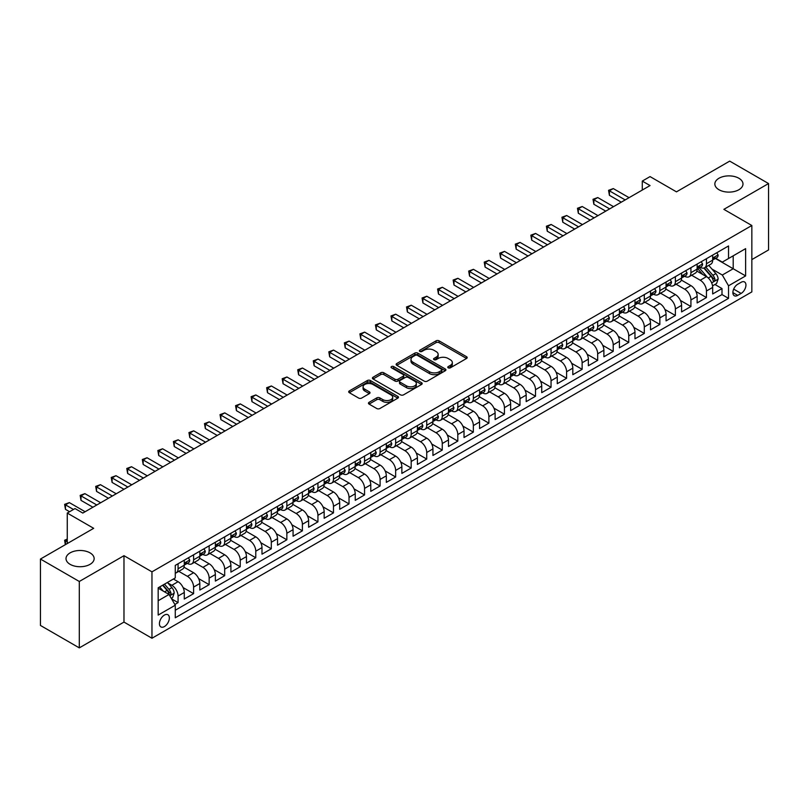 <?xml version="1.0" encoding="UTF-8"?>
<svg xmlns="http://www.w3.org/2000/svg" width="809" height="809" viewBox="0 0 809 809"><rect width="100%" height="100%" fill="white"/><g stroke="black" fill="none" stroke-linecap="round" stroke-linejoin="round"><path stroke-width="1.21" d="M448.216 367.832A1.507 0.87 0 0 0 450.35 367.832L466.56 358.468A2.154 1.244 0 0 0 467.187 357.588A2.154 1.244 0 0 0 466.56 356.708L439.095 340.852A2.154 1.244 0 0 0 436.051 340.852L419.841 350.216A1.507 0.87 0 0 0 419.396 350.833A1.507 0.87 0 0 0 419.841 351.45A1.507 0.87 0 0 0 421.974 351.45L424.078 350.236A6.907 3.984 0 0 1 433.836 350.236L436.122 351.561A6.907 3.984 0 0 1 438.144 354.372A6.907 3.984 0 0 1 436.122 357.194L434.029 358.407A1.507 0.87 0 0 0 433.584 359.024A1.507 0.87 0 0 0 434.029 359.641A1.507 0.87 0 0 0 436.162 359.641L438.256 358.427A6.907 3.984 0 0 1 448.024 358.427L450.31 359.752A6.907 3.984 0 0 1 452.332 362.563A6.907 3.984 0 0 1 450.31 365.385L448.216 366.598A1.507 0.87 0 0 0 447.771 367.215A1.507 0.87 0 0 0 448.216 367.832L448.216 366.598M90.021 552.86A14.066 8.12 0 0 0 74.701 551.101A14.066 8.12 0 0 0 66.014 558.604A14.066 8.12 0 0 0 70.13 564.348A14.066 8.12 0 0 0 85.461 566.108A14.066 8.12 0 0 0 94.147 558.604A14.066 8.12 0 0 0 90.021 552.86M738.87 178.253A14.066 8.12 0 0 0 723.539 176.493A14.066 8.12 0 0 0 714.853 183.997A14.066 8.12 0 0 0 718.979 189.741A14.066 8.12 0 0 0 734.299 191.5A14.066 8.12 0 0 0 742.986 183.997A14.066 8.12 0 0 0 738.87 178.253M164.389 626.571A7.028 4.065 120 0 0 168.98 620.372A7.028 4.065 120 0 0 167.908 614.739A7.028 4.065 120 0 0 164.389 615.083A7.028 4.065 120 0 0 159.798 621.282A7.028 4.065 120 0 0 160.87 626.924A7.028 4.065 120 0 0 164.389 626.571M369.076 402.326A2.154 1.244 0 0 0 368.449 403.206A2.154 1.244 0 0 0 369.076 404.096L376.782 408.535A2.154 1.244 0 0 0 379.836 408.535L397.836 398.149A2.154 1.244 0 0 0 398.463 397.27A2.154 1.244 0 0 0 397.836 396.39L370.38 380.533A2.154 1.244 0 0 0 367.326 380.533L349.326 390.929A2.154 1.244 0 0 0 348.699 391.809A2.154 1.244 0 0 0 349.326 392.689L358.63 398.058A2.154 1.244 0 0 0 361.684 398.058L369.389 393.609A2.154 1.244 0 0 0 370.016 392.729A2.154 1.244 0 0 0 369.389 391.849L364.768 389.19A5.774 3.327 0 0 1 363.079 386.833A5.774 3.327 0 0 1 366.639 383.749A5.774 3.327 0 0 1 372.929 384.477L391.01 394.913A5.774 3.327 0 0 1 392.699 397.27A5.774 3.327 0 0 1 389.139 400.344A5.774 3.327 0 0 1 382.849 399.626L379.836 397.886A2.154 1.244 0 0 0 376.782 397.886L369.076 402.326L369.076 404.096M751.844 259.598L768.55 249.951L768.55 183.552L729.698 161.122L676.466 191.854L650.052 176.595L642.275 181.085L650.052 185.564L82.801 513.068L75.025 508.578L67.258 513.068L67.258 543.577M79.302 581.479L79.302 647.878L123.979 622.081L123.979 555.692L79.302 581.479L40.45 559.049L93.682 528.317L67.258 513.068M123.979 555.692L151.961 571.842L751.844 225.499L751.844 291.897L151.961 638.24L151.961 571.842M768.55 183.552L723.873 209.349L751.844 225.499M424.229 381.15A2.154 1.244 0 0 0 427.273 381.15L445.274 370.755A2.154 1.244 0 0 0 445.911 369.875A2.154 1.244 0 0 0 445.274 368.995L417.818 353.139A2.154 1.244 0 0 0 414.764 353.139L396.764 363.534A2.154 1.244 0 0 0 396.137 364.414A2.154 1.244 0 0 0 396.764 365.294L424.229 381.15M392.112 368.156A1.507 0.87 0 0 1 393.639 368.368L393.639 366.568L421.56 382.687A2.154 1.244 0 0 1 422.187 383.567A2.154 1.244 0 0 1 421.56 384.447L403.56 394.843A2.154 1.244 0 0 1 400.506 394.843L373.05 378.986L373.05 377.227A2.154 1.244 0 0 0 372.413 378.106A2.154 1.244 0 0 0 373.05 378.986M373.05 377.227L380.746 372.777A2.154 1.244 0 0 1 383.8 372.777L394.934 379.209A2.154 1.244 0 0 0 397.988 379.209L403.094 376.256A2.154 1.244 0 0 0 403.731 375.376A2.154 1.244 0 0 0 403.094 374.496L391.505 367.802A1.507 0.87 0 0 1 391.06 367.185A1.507 0.87 0 0 1 391.991 366.386A1.507 0.87 0 0 1 393.639 366.568M79.302 647.878L40.45 625.448L40.45 559.049M174.845 604.475L178.071 602.614L171.619 598.893M167.948 583.046L171.852 585.301A8.788 5.076 60 0 1 178.071 596.061L184.28 592.471L184.28 599.024L193.604 593.644L183.097 587.577M178.779 571.346L187.395 576.321A8.788 5.076 60 0 1 193.604 587.091L199.823 583.501L199.823 590.054L209.147 584.674L198.64 578.597M194.322 562.376L202.928 567.352A8.788 5.076 60 0 1 209.147 578.122L215.366 574.532L215.366 581.084L224.69 575.695L214.183 569.627M209.855 553.407L218.47 558.382A8.788 5.076 60 0 1 224.69 569.152L230.909 565.562L230.909 572.105L240.233 566.725L229.716 560.657M225.398 544.437L234.013 549.402A8.788 5.076 60 0 1 240.233 560.172L246.452 556.582L246.452 563.135L255.775 557.755L245.258 551.687M240.94 535.457L249.556 540.432A8.788 5.076 60 0 1 255.775 551.202L261.985 547.612L261.985 554.165L271.308 548.775L260.801 542.708M256.483 526.487L265.099 531.462A8.788 5.076 60 0 1 271.308 542.232L277.527 538.642L277.527 545.185L286.851 539.805L276.344 533.738M272.026 517.517L280.642 522.493A8.788 5.076 60 0 1 286.851 533.252L293.07 529.673L293.07 536.215L302.394 530.835L291.887 524.768M287.559 508.548L296.175 513.513A8.788 5.076 60 0 1 302.394 524.283L308.613 520.693L308.613 527.246L317.937 521.866L307.43 515.798M303.102 499.568L311.718 504.543A8.788 5.076 60 0 1 317.937 515.313L324.156 511.723L324.156 518.276L333.48 512.886L322.963 506.818M318.645 490.598L327.261 495.573A8.788 5.076 60 0 1 333.48 506.343L339.689 502.753L339.689 509.296L349.023 503.916L338.506 497.848M334.188 481.628L342.804 486.603A8.788 5.076 60 0 1 349.023 497.363L355.232 493.773L355.232 500.326L364.556 494.946L354.049 488.879M349.731 472.648L358.347 477.623A8.788 5.076 60 0 1 364.556 488.393L370.775 484.803L370.775 491.356L380.099 485.966L369.592 479.899M365.274 463.678L373.879 468.654A8.788 5.076 60 0 1 380.099 479.424L386.318 475.834L386.318 482.386L395.641 476.997L385.135 470.929M380.806 454.709L389.422 459.684A8.788 5.076 60 0 1 395.641 470.444L401.861 466.864L401.861 473.407L411.184 468.027L400.667 461.959M396.349 445.739L404.965 450.704A8.788 5.076 60 0 1 411.184 461.474L417.404 457.884L417.404 464.437L426.727 459.057L416.21 452.989M411.892 436.759L420.508 441.734A8.788 5.076 60 0 1 426.727 452.504L432.936 448.914L432.936 455.467L442.26 450.077L431.753 444.01M427.435 427.789L436.051 432.764A8.788 5.076 60 0 1 442.26 443.534L448.479 439.944L448.479 446.487L457.803 441.107L447.296 435.04M442.978 418.819L451.594 423.795A8.788 5.076 60 0 1 457.803 434.554L464.022 430.964L464.022 437.517L473.346 432.137L462.839 426.07M458.511 409.85L467.127 414.815A8.788 5.076 60 0 1 473.346 425.585L479.565 421.995L479.565 428.548L488.889 423.168L478.382 417.09M474.054 400.87L482.67 405.845A8.788 5.076 60 0 1 488.889 416.615L495.108 413.025L495.108 419.578L504.432 414.188L493.915 408.12M489.597 391.9L498.213 396.875A8.788 5.076 60 0 1 504.432 407.645L510.641 404.055L510.641 410.598L519.975 405.218L509.458 399.15M505.14 382.93L513.755 387.905A8.788 5.076 60 0 1 519.975 398.665L526.184 395.075L526.184 401.628L535.507 396.248L525.001 390.181M520.683 373.95L529.298 378.925A8.788 5.076 60 0 1 535.507 389.695L541.727 386.105L541.727 392.658L551.05 387.268L540.543 381.201M536.225 364.98L544.831 369.956A8.788 5.076 60 0 1 551.05 380.726L557.27 377.136L557.27 383.688L566.593 378.299L556.086 372.231M551.758 356.011L560.374 360.986A8.788 5.076 60 0 1 566.593 371.746L572.812 368.166L572.812 374.709L582.136 369.329L571.619 363.261M567.301 347.041L575.917 352.006A8.788 5.076 60 0 1 582.136 362.776L588.355 359.186L588.355 365.739L597.679 360.359L587.162 354.291M582.844 338.061L591.46 343.036A8.788 5.076 60 0 1 597.679 353.806L603.888 350.216L603.888 356.769L613.212 351.379L602.705 345.312M598.387 329.091L607.003 334.066A8.788 5.076 60 0 1 613.212 344.836L619.431 341.246L619.431 347.789L628.755 342.409L618.248 336.342M613.93 320.121L622.546 325.097A8.788 5.076 60 0 1 628.755 335.856L634.974 332.266L634.974 338.819L644.298 333.439L633.791 327.372M629.463 311.152L638.079 316.117A8.788 5.076 60 0 1 644.298 326.887L650.517 323.297L650.517 329.85L659.841 324.47L649.334 318.392M645.006 302.172L653.621 307.147A8.788 5.076 60 0 1 659.841 317.917L666.06 314.327L666.06 320.88L675.384 315.49L664.867 309.422M660.548 293.202L669.164 298.177A8.788 5.076 60 0 1 675.384 308.947L681.593 305.357L681.593 311.9L690.926 306.52L680.409 300.452M676.091 284.232L684.707 289.207A8.788 5.076 60 0 1 690.926 299.967L697.136 296.377L697.136 302.93L706.459 297.55L706.459 290.997A8.788 5.076 -120 0 0 700.25 280.227L691.634 275.252M695.952 291.483L706.459 297.55M184.28 592.471A8.788 5.076 -120 0 0 178.071 581.711L173.399 579.011M199.823 583.501A8.788 5.076 -120 0 0 193.604 572.732L183.997 567.19M215.366 574.532A8.788 5.076 -120 0 0 209.147 563.762L199.54 558.21M230.909 565.562A8.788 5.076 -120 0 0 224.69 554.792L215.083 549.24M246.452 556.582A8.788 5.076 -120 0 0 240.233 545.822L230.616 540.27M261.985 547.612A8.788 5.076 -120 0 0 255.775 536.842L246.158 531.301M277.527 538.642A8.788 5.076 -120 0 0 271.308 527.872L261.701 522.321M293.07 529.673A8.788 5.076 -120 0 0 286.851 518.903L277.244 513.351M308.613 520.693A8.788 5.076 -120 0 0 302.394 509.923L292.787 504.381M324.156 511.723A8.788 5.076 -120 0 0 317.937 500.953L308.33 495.401M339.689 502.753A8.788 5.076 -120 0 0 333.48 491.983L323.863 486.431M355.232 493.773A8.788 5.076 -120 0 0 349.023 483.013L339.406 477.462M370.775 484.803A8.788 5.076 -120 0 0 364.556 474.034L354.949 468.492M386.318 475.834A8.788 5.076 -120 0 0 380.099 465.064L370.492 459.512M401.861 466.864A8.788 5.076 -120 0 0 395.641 456.094L386.035 450.542M417.404 457.884A8.788 5.076 -120 0 0 411.184 447.124L401.567 441.572M432.936 448.914A8.788 5.076 -120 0 0 426.727 438.144L417.11 432.603M448.479 439.944A8.788 5.076 -120 0 0 442.26 429.174L432.653 423.623M464.022 430.964A8.788 5.076 -120 0 0 457.803 420.205L448.196 414.653M479.565 421.995A8.788 5.076 -120 0 0 473.346 411.225L463.739 405.683M495.108 413.025A8.788 5.076 -120 0 0 488.889 402.255L479.282 396.703M510.641 404.055A8.788 5.076 -120 0 0 504.432 393.285L494.815 387.733M526.184 395.075A8.788 5.076 -120 0 0 519.975 384.315L510.358 378.764M541.727 386.105A8.788 5.076 -120 0 0 535.507 375.336L525.901 369.794M557.27 377.136A8.788 5.076 -120 0 0 551.05 366.366L541.443 360.814M572.812 368.166A8.788 5.076 -120 0 0 566.593 357.396L556.986 351.844M588.355 359.186A8.788 5.076 -120 0 0 582.136 348.426L572.519 342.874M603.888 350.216A8.788 5.076 -120 0 0 597.679 339.446L588.062 333.905M619.431 341.246A8.788 5.076 -120 0 0 613.212 330.476L603.605 324.925M634.974 332.266A8.788 5.076 -120 0 0 628.755 321.507L619.148 315.955M650.517 323.297A8.788 5.076 -120 0 0 644.298 312.527L634.691 306.985M666.06 314.327A8.788 5.076 -120 0 0 659.841 303.557L650.234 298.005M681.593 305.357A8.788 5.076 -120 0 0 675.384 294.587L665.767 289.035M697.136 296.377A8.788 5.076 -120 0 0 690.926 285.617L681.309 280.066M741.125 282.29L737.697 284.272A6.816 3.934 120 0 0 733.247 290.269A6.816 3.934 120 0 0 734.299 295.73A6.816 3.934 120 0 0 737.697 295.396L741.125 293.424A6.816 3.934 120 0 0 745.574 287.417A6.816 3.934 120 0 0 744.523 281.957A6.816 3.934 120 0 0 741.125 282.29M158.17 600.733L169.051 594.453L175.27 605.213L175.27 617.783L728.535 298.359L728.535 285.789L722.316 275.03L711.89 269.003M175.27 605.213L158.17 615.083L158.17 587.809L175.27 577.939L175.27 565.38L728.535 245.956L728.535 258.516L745.625 248.646L745.625 275.92L728.535 285.789M187.314 563.357L187.395 563.408A8.788 5.076 60 0 0 191.784 563.843L198.003 560.253A8.788 5.076 -120 0 0 199.823 556.228L199.823 551.202M202.847 554.387L202.928 554.428A8.788 5.076 60 0 0 207.326 554.863L213.546 551.273A8.788 5.076 -120 0 0 215.366 547.258L215.366 542.232M218.39 545.408L218.47 545.458A8.788 5.076 60 0 0 222.869 545.893L229.089 542.303A8.788 5.076 -120 0 0 230.909 538.278L230.909 533.252M233.932 536.438L234.013 536.488A8.788 5.076 60 0 0 238.412 536.923L244.621 533.333A8.788 5.076 -120 0 0 246.452 529.308L246.452 524.283M249.475 527.468L249.556 527.519A8.788 5.076 60 0 0 253.955 527.953L260.164 524.363A8.788 5.076 -120 0 0 261.985 520.339L261.985 515.313M265.018 518.498L265.099 518.539A8.788 5.076 60 0 0 269.488 518.974L275.707 515.384A8.788 5.076 -120 0 0 277.527 511.359L277.527 506.343M280.561 509.518L280.642 509.569A8.788 5.076 60 0 0 285.031 510.004L291.25 506.414A8.788 5.076 -120 0 0 293.07 502.389L293.07 497.363M296.094 500.549L296.175 500.599A8.788 5.076 60 0 0 300.574 501.034L306.793 497.444A8.788 5.076 -120 0 0 308.613 493.419L308.613 488.393M311.637 491.579L311.718 491.619A8.788 5.076 60 0 0 316.117 492.054L322.336 488.474A8.788 5.076 -120 0 0 324.156 484.449L324.156 479.424M327.18 482.609L327.261 482.649A8.788 5.076 60 0 0 331.66 483.084L337.869 479.494A8.788 5.076 -120 0 0 339.689 475.47L339.689 470.444M342.723 473.629L342.804 473.68A8.788 5.076 60 0 0 347.203 474.114L353.412 470.525A8.788 5.076 -120 0 0 355.232 466.5L355.232 461.474M358.266 464.659L358.347 464.71A8.788 5.076 60 0 0 362.735 465.145L368.955 461.555A8.788 5.076 -120 0 0 370.775 457.53L370.775 452.504M373.798 455.689L373.879 455.73A8.788 5.076 60 0 0 378.278 456.165L384.497 452.575A8.788 5.076 -120 0 0 386.318 448.55L386.318 443.534M389.341 446.71L389.422 446.76A8.788 5.076 60 0 0 393.821 447.195L400.04 443.605A8.788 5.076 -120 0 0 401.861 439.58L401.861 434.554M404.884 437.74L404.965 437.79A8.788 5.076 60 0 0 409.364 438.225L415.583 434.635A8.788 5.076 -120 0 0 417.404 430.61L417.404 425.585M420.427 428.77L420.508 428.821A8.788 5.076 60 0 0 424.907 429.255L431.116 425.665A8.788 5.076 -120 0 0 432.936 421.641L432.936 416.615M435.97 419.8L436.051 419.841A8.788 5.076 60 0 0 440.44 420.276L446.659 416.686A8.788 5.076 -120 0 0 448.479 412.661L448.479 407.645M451.513 410.82L451.594 410.871A8.788 5.076 60 0 0 455.983 411.306L462.202 407.716A8.788 5.076 -120 0 0 464.022 403.691L464.022 398.665M467.046 401.851L467.127 401.901A8.788 5.076 60 0 0 471.526 402.336L477.745 398.746A8.788 5.076 -120 0 0 479.565 394.721L479.565 389.695M482.589 392.881L482.67 392.921A8.788 5.076 60 0 0 487.069 393.356L493.288 389.776A8.788 5.076 -120 0 0 495.108 385.751L495.108 380.726M498.132 383.901L498.213 383.951A8.788 5.076 60 0 0 502.611 384.386L508.821 380.796A8.788 5.076 -120 0 0 510.641 376.772L510.641 371.746M513.675 374.931L513.755 374.982A8.788 5.076 60 0 0 518.154 375.416L524.363 371.827A8.788 5.076 -120 0 0 526.184 367.802L526.184 362.776M529.217 365.961L529.298 366.012A8.788 5.076 60 0 0 533.687 366.447L539.906 362.857A8.788 5.076 -120 0 0 541.727 358.832L541.727 353.806M544.75 356.991L544.831 357.032A8.788 5.076 60 0 0 549.23 357.467L555.449 353.877A8.788 5.076 -120 0 0 557.27 349.852L557.27 344.836M560.293 348.012L560.374 348.062A8.788 5.076 60 0 0 564.773 348.497L570.992 344.907A8.788 5.076 -120 0 0 572.812 340.882L572.812 335.856M575.836 339.042L575.917 339.092A8.788 5.076 60 0 0 580.316 339.527L586.535 335.937A8.788 5.076 -120 0 0 588.355 331.912L588.355 326.887M591.379 330.072L591.46 330.112A8.788 5.076 60 0 0 595.859 330.557L602.068 326.967A8.788 5.076 -120 0 0 603.888 322.943L603.888 317.917M606.922 321.102L607.003 321.143A8.788 5.076 60 0 0 611.392 321.577L617.611 317.988A8.788 5.076 -120 0 0 619.431 313.963L619.431 308.937M622.465 312.122L622.546 312.173A8.788 5.076 60 0 0 626.935 312.608L633.154 309.018A8.788 5.076 -120 0 0 634.974 304.993L634.974 299.967M637.998 303.153L638.079 303.203A8.788 5.076 60 0 0 642.477 303.638L648.697 300.048A8.788 5.076 -120 0 0 650.517 296.023L650.517 290.997M653.541 294.183L653.621 294.223A8.788 5.076 60 0 0 658.02 294.658L664.24 291.078A8.788 5.076 -120 0 0 666.06 287.053L666.06 282.028M669.083 285.203L669.164 285.253A8.788 5.076 60 0 0 673.563 285.688L679.772 282.098A8.788 5.076 -120 0 0 681.593 278.074L681.593 273.048M684.626 276.233L684.707 276.284A8.788 5.076 60 0 0 689.106 276.718L695.315 273.129A8.788 5.076 -120 0 0 697.136 269.104L697.136 264.078M175.27 610.239L722.002 294.587L722.002 288.57L712.678 293.96L712.678 287.407A8.788 5.076 -120 0 0 706.459 276.638L696.852 271.096M700.169 267.263L700.25 267.314A8.788 5.076 -120 0 0 704.639 267.749A8.788 5.076 -120 0 0 706.459 263.724L706.459 258.698M704.639 267.749L710.858 264.159A8.788 5.076 -120 0 0 712.678 260.134L712.678 255.108M178.071 563.762L178.071 568.788A8.788 5.076 60 0 1 176.241 572.812A8.788 5.076 60 0 1 175.27 573.166M176.241 572.812L182.46 569.223A8.788 5.076 -120 0 0 184.28 565.198L184.28 560.172M193.604 554.792L193.604 559.818A8.788 5.076 60 0 1 191.784 563.843M209.147 545.822L209.147 550.838A8.788 5.076 60 0 1 207.326 554.863M224.69 536.842L224.69 541.868A8.788 5.076 60 0 1 222.869 545.893M240.233 527.872L240.233 532.898A8.788 5.076 60 0 1 238.412 536.923M255.775 518.903L255.775 523.929A8.788 5.076 60 0 1 253.955 527.953M271.308 509.923L271.308 514.949A8.788 5.076 60 0 1 269.488 518.974M286.851 500.953L286.851 505.979A8.788 5.076 60 0 1 285.031 510.004M302.394 491.983L302.394 497.009A8.788 5.076 60 0 1 300.574 501.034M317.937 483.013L317.937 488.039A8.788 5.076 60 0 1 316.117 492.054M333.48 474.034L333.48 479.059A8.788 5.076 60 0 1 331.66 483.084M349.023 465.064L349.023 470.09A8.788 5.076 60 0 1 347.203 474.114M364.556 456.094L364.556 461.12A8.788 5.076 60 0 1 362.735 465.145M380.099 447.124L380.099 452.14A8.788 5.076 60 0 1 378.278 456.165M395.641 438.144L395.641 443.17A8.788 5.076 60 0 1 393.821 447.195M411.184 429.174L411.184 434.2A8.788 5.076 60 0 1 409.364 438.225M426.727 420.205L426.727 425.231A8.788 5.076 60 0 1 424.907 429.255M442.26 411.225L442.26 416.251A8.788 5.076 60 0 1 440.44 420.276M457.803 402.255L457.803 407.281A8.788 5.076 60 0 1 455.983 411.306M473.346 393.285L473.346 398.311A8.788 5.076 60 0 1 471.526 402.336M488.889 384.315L488.889 389.331A8.788 5.076 60 0 1 487.069 393.356M504.432 375.336L504.432 380.361A8.788 5.076 60 0 1 502.611 384.386M519.975 366.366L519.975 371.392A8.788 5.076 60 0 1 518.154 375.416M535.507 357.396L535.507 362.422A8.788 5.076 60 0 1 533.687 366.447M551.05 348.416L551.05 353.442A8.788 5.076 60 0 1 549.23 357.467M566.593 339.446L566.593 344.472A8.788 5.076 60 0 1 564.773 348.497M582.136 330.476L582.136 335.502A8.788 5.076 60 0 1 580.316 339.527M597.679 321.507L597.679 326.533A8.788 5.076 60 0 1 595.859 330.557M613.212 312.527L613.212 317.553A8.788 5.076 60 0 1 611.392 321.577M628.755 303.557L628.755 308.583A8.788 5.076 60 0 1 626.935 312.608M644.298 294.587L644.298 299.613A8.788 5.076 60 0 1 642.477 303.638M659.841 285.617L659.841 290.633A8.788 5.076 60 0 1 658.02 294.658M675.384 276.638L675.384 281.663A8.788 5.076 60 0 1 673.563 285.688M690.926 267.668L690.926 272.694A8.788 5.076 60 0 1 689.106 276.718M690.926 299.967L690.926 306.52M675.384 308.947L675.384 315.49M659.841 317.917L659.841 324.47M644.298 326.887L644.298 333.439M628.755 335.856L628.755 342.409M613.212 344.836L613.212 351.379M597.679 353.806L597.679 360.359M582.136 362.776L582.136 369.329M566.593 371.746L566.593 378.299M551.05 380.726L551.05 387.268M535.507 389.695L535.507 396.248M519.975 398.665L519.975 405.218M504.432 407.645L504.432 414.188M488.889 416.615L488.889 423.168M473.346 425.585L473.346 432.137M457.803 434.554L457.803 441.107M442.26 443.534L442.26 450.077M426.727 452.504L426.727 459.057M411.184 461.474L411.184 468.027M395.641 470.444L395.641 476.997M380.099 479.424L380.099 485.966M364.556 488.393L364.556 494.946M349.023 497.363L349.023 503.916M333.48 506.343L333.48 512.886M317.937 515.313L317.937 521.866M302.394 524.283L302.394 530.835M286.851 533.252L286.851 539.805M271.308 542.232L271.308 548.775M255.775 551.202L255.775 557.755M240.233 560.172L240.233 566.725M224.69 569.152L224.69 575.695M209.147 578.122L209.147 584.674M193.604 587.091L193.604 593.644M178.071 596.061L178.071 602.614M169.051 594.453L158.17 588.173M722.316 275.03L733.197 268.75L733.197 255.826L745.625 248.646M715.399 258.465L745.625 275.92M715.702 258.293L722.316 262.106L728.535 258.516M123.979 622.081L151.961 638.24M642.275 181.085L642.275 190.054M714.934 284.495L722.002 288.57M722.002 294.587L728.535 298.359M448.813 368.044L450.31 367.175A6.907 3.984 0 0 0 452.332 364.363L452.332 362.563M438.144 354.372L438.144 356.172A6.907 3.984 0 0 1 436.122 358.984L434.635 359.853M466.56 356.708L466.56 358.468L439.095 342.652A2.154 1.244 0 0 0 436.051 342.652L420.447 351.662M445.274 368.995L445.274 370.755L417.818 354.939A2.154 1.244 0 0 0 414.764 354.939L396.794 365.314M441.461 370.492A1.507 0.87 0 0 0 441.906 369.875A1.507 0.87 0 0 0 441.461 369.258L417.363 355.343A1.507 0.87 0 0 0 415.229 355.343L413.015 356.617A6.907 3.984 0 0 0 410.992 359.439A6.907 3.984 0 0 0 413.015 362.26L429.488 371.766A6.907 3.984 0 0 0 439.257 371.766L441.461 370.492L441.461 372.282A1.507 0.87 0 0 0 441.906 371.675L441.906 369.875M410.992 359.439L410.992 361.229A6.907 3.984 0 0 0 413.015 364.05L413.015 362.26M441.461 372.282L439.257 373.566A6.907 3.984 0 0 1 429.488 373.566L413.015 364.05M373.08 379.006L380.746 374.577L380.746 372.777M403.731 375.376L403.731 377.176A2.154 1.244 0 0 1 403.094 378.056L397.988 381.009A2.154 1.244 0 0 1 394.934 381.009L383.8 374.577A2.154 1.244 0 0 0 380.746 374.577M393.639 368.368L421.529 384.467M406.492 385.883A5.774 3.327 0 0 0 412.782 386.601A5.774 3.327 0 0 0 416.342 383.527A5.774 3.327 0 0 0 414.653 381.17L408.282 377.49A2.154 1.244 0 0 0 405.238 377.49L400.121 380.442A2.154 1.244 0 0 0 399.494 381.322A2.154 1.244 0 0 0 400.121 382.202L406.492 385.883L406.492 387.673A5.774 3.327 0 0 0 412.782 388.401A5.774 3.327 0 0 0 416.342 385.317L416.342 383.527M399.494 381.322L399.494 383.122A2.154 1.244 0 0 0 400.121 384.002L400.121 382.202M406.492 387.673L400.121 384.002M392.699 397.27L392.699 399.059A5.774 3.327 0 0 1 389.139 402.134A5.774 3.327 0 0 1 382.849 401.416L379.836 399.676A2.154 1.244 0 0 0 376.782 399.676L369.106 404.106M363.079 386.833L363.079 388.623A5.774 3.327 0 0 0 364.768 390.98L364.768 389.19M369.359 393.629L364.768 390.98M397.806 398.159L370.38 382.323A2.154 1.244 0 0 0 367.326 382.323L349.357 392.699M712.547 285.87L716.562 283.554L718.119 279.065A5.825 3.367 -120 0 0 715.854 273.594L708.755 265.372M707.329 277.214L699.209 267.809M702.708 274.473L697.995 269.023A13.955 8.06 -120 0 0 697.57 268.537M703.85 268.062L711.03 276.375A5.825 3.367 60 0 1 713.113 280.389C713.983 281.562 714.61 281.198 714.974 279.307A5.825 3.367 -120 0 0 712.901 275.303L705.802 267.081M704.275 267.921L711.991 276.86A2.963 1.709 60 0 1 712.739 278.023L714.974 279.307M713.113 280.389L713.538 281.077M716.794 252.732L718.119 255.017A5.825 3.367 60 0 1 716.916 257.596L713.963 259.295A5.825 3.367 -120 0 0 714.974 257.96L714.853 257.444M625.185 199.924L609.41 190.823L613.293 188.578L629.068 197.679M712.871 259.568L712.901 259.568A5.825 3.367 -120 0 0 713.963 259.295M714.226 257.525L714.974 257.96L713.113 259.032A5.825 3.367 60 0 1 712.678 259.861M621.302 202.169L609.41 195.303L609.41 190.823L608.55 190.327L613.293 188.578M609.41 195.303L608.55 190.327M701.261 261.701L702.576 263.987A5.825 3.367 60 0 1 701.373 266.566L698.42 268.275A5.825 3.367 -120 0 0 699.431 266.93L699.31 266.414M609.642 208.894L593.867 199.793L597.75 197.548L613.525 206.659M697.338 268.548L697.358 268.548A5.825 3.367 -120 0 0 698.42 268.275M698.683 266.495L699.431 266.93L697.57 268.001A5.825 3.367 60 0 1 697.136 268.831M605.759 211.139L593.867 204.273L593.867 199.793L593.017 199.297L597.75 197.548M593.867 204.273L593.017 199.297M685.719 270.671L687.033 272.957A5.825 3.367 60 0 1 685.83 275.535L682.877 277.244A5.825 3.367 -120 0 0 683.888 275.899L683.767 275.384M594.099 217.874L578.324 208.762L582.217 206.517L597.982 215.629M681.795 277.517L681.815 277.517A5.825 3.367 -120 0 0 682.877 277.244M683.14 275.464L683.888 275.899L682.027 276.981A5.825 3.367 60 0 1 681.593 277.811M590.216 220.109L578.324 213.252L578.324 208.762L577.474 208.267L582.217 206.517M578.324 213.252L577.474 208.267M670.176 279.651L671.49 281.937A5.825 3.367 60 0 1 670.287 284.515L667.334 286.214A5.825 3.367 -120 0 0 668.355 284.879L668.224 284.353M578.556 226.844L562.791 217.732L566.674 215.497L582.45 224.599M666.252 286.487L666.272 286.487A5.825 3.367 -120 0 0 667.334 286.214M667.597 284.444L668.355 284.879L666.485 285.951A5.825 3.367 60 0 1 666.06 286.78M574.673 229.089L562.791 222.222L562.791 217.732L561.931 217.247L566.674 215.497M562.791 222.222L561.931 217.247M654.633 288.621L655.957 290.906A5.825 3.367 60 0 1 654.744 293.485L651.791 295.184A5.825 3.367 -120 0 0 652.812 293.849L652.691 293.333M563.024 235.813L547.248 226.712L551.131 224.467L566.907 233.568M650.709 295.457L650.729 295.457A5.825 3.367 -120 0 0 651.791 295.184M652.054 293.414L652.812 293.849L650.942 294.921A5.825 3.367 60 0 1 650.517 295.75M559.13 238.058L547.248 231.192L547.248 226.712L546.388 226.217L551.131 224.467M547.248 231.192L546.388 226.217M639.09 297.591L640.415 299.876A5.825 3.367 60 0 1 639.211 302.455L636.258 304.164A5.825 3.367 -120 0 0 637.27 302.819L637.148 302.303M547.481 244.783L531.705 235.682L535.588 233.437L551.364 242.548M635.166 304.437L635.196 304.437A5.825 3.367 -120 0 0 636.258 304.164M636.521 302.384L637.27 302.819L635.409 303.901A5.825 3.367 60 0 1 634.974 304.72M543.597 247.028L531.705 240.172L531.705 235.682L530.846 235.186L535.588 233.437M531.705 240.172L530.846 235.186M623.547 306.56L624.872 308.856A5.825 3.367 60 0 1 623.668 311.425L620.715 313.134A5.825 3.367 -120 0 0 621.727 311.789L621.605 311.273M531.938 253.763L516.162 244.652L520.045 242.407L535.821 251.518M619.623 313.407L619.654 313.407A5.825 3.367 -120 0 0 620.715 313.134M620.978 311.354L621.727 311.789L619.866 312.871A5.825 3.367 60 0 1 619.431 313.7M528.055 256.008L516.162 249.142L516.162 244.652L515.313 244.156L520.045 242.407M516.162 249.142L515.313 244.156M608.014 315.54L609.329 317.826A5.825 3.367 60 0 1 608.125 320.404L605.172 322.103A5.825 3.367 -120 0 0 606.184 320.768L606.062 320.253M516.395 262.733L500.619 253.621L504.503 251.387L520.278 260.488M604.09 322.376L604.111 322.376A5.825 3.367 -120 0 0 605.172 322.103M605.435 320.334L606.184 320.768L604.323 321.84A5.825 3.367 60 0 1 603.888 322.67M512.512 264.978L500.619 258.111L500.619 253.621L499.77 253.136L504.503 251.387M500.619 258.111L499.77 253.136M592.471 324.51L593.786 326.796A5.825 3.367 60 0 1 592.582 329.374L589.63 331.083A5.825 3.367 -120 0 0 590.641 329.738L590.519 329.223M500.852 271.703L485.076 262.601L488.97 260.356L504.735 269.458M588.548 331.356L588.568 331.356A5.825 3.367 -120 0 0 589.63 331.083M589.892 329.303L590.641 329.738L588.78 330.81A5.825 3.367 60 0 1 588.355 331.639M496.969 273.948L485.076 267.081L485.076 262.601L484.227 262.106L488.97 260.356M485.076 267.081L484.227 262.106M576.928 333.48L578.253 335.765A5.825 3.367 60 0 1 577.039 338.344L574.087 340.053A5.825 3.367 -120 0 0 575.108 338.708L574.987 338.192M485.309 280.683L469.544 271.571L473.427 269.326L489.202 278.438M573.005 340.326L573.025 340.326A5.825 3.367 -120 0 0 574.087 340.053M574.35 338.273L575.108 338.708L573.237 339.79A5.825 3.367 60 0 1 572.812 340.619M481.426 282.917L469.544 276.061L469.544 271.571L468.684 271.076L473.427 269.326M469.544 276.061L468.684 271.076M561.385 342.45L562.71 344.745A5.825 3.367 60 0 1 561.507 347.324L558.554 349.023A5.825 3.367 -120 0 0 559.565 347.678L559.444 347.162M469.776 289.652L454.001 280.541L457.884 278.296L473.659 287.407M557.462 349.296L557.482 349.296A5.825 3.367 -120 0 0 558.554 349.023M558.807 347.253L559.565 347.678L557.694 348.76A5.825 3.367 60 0 1 557.27 349.589M465.883 291.897L454.001 285.031L454.001 280.541L453.141 280.045L457.884 278.296M454.001 285.031L453.141 280.045M545.842 351.43L547.167 353.715A5.825 3.367 60 0 1 545.964 356.294L543.011 357.993A5.825 3.367 -120 0 0 544.022 356.658L543.901 356.142M454.233 298.622L438.458 289.521L442.341 287.276L458.116 296.377M541.919 358.266L541.949 358.266A5.825 3.367 -120 0 0 543.011 357.993M543.274 356.223L544.022 356.658L542.161 357.73A5.825 3.367 60 0 1 541.727 358.559M450.35 300.867L438.458 294.001L438.458 289.521L437.598 289.025L442.341 287.276M438.458 294.001L437.598 289.025M530.31 360.399L531.624 362.685A5.825 3.367 60 0 1 530.421 365.263L527.468 366.973A5.825 3.367 -120 0 0 528.479 365.628L528.358 365.112M438.69 307.592L422.915 298.491L426.798 296.246L442.574 305.357M526.386 367.246L526.406 367.246A5.825 3.367 -120 0 0 527.468 366.973M527.731 365.193L528.479 365.628L526.619 366.699A5.825 3.367 60 0 1 526.184 367.529M434.807 309.837L422.915 302.971L422.915 298.491L422.065 297.995L426.798 296.246M422.915 302.971L422.065 297.995M514.767 369.369L516.081 371.665A5.825 3.367 60 0 1 514.878 374.233L511.925 375.942A5.825 3.367 -120 0 0 512.936 374.597L512.815 374.082M423.147 316.572L407.372 307.46L411.265 305.215L427.031 314.327M510.843 376.215L510.863 376.215A5.825 3.367 -120 0 0 511.925 375.942M512.188 374.162L512.936 374.597L511.076 375.679A5.825 3.367 60 0 1 510.641 376.509M419.264 318.807L407.372 311.95L407.372 307.46L406.522 306.965L411.265 305.215M407.372 311.95L406.522 306.965M499.224 378.349L500.538 380.634A5.825 3.367 60 0 1 499.335 383.213L496.382 384.912A5.825 3.367 -120 0 0 497.404 383.577L497.272 383.051M407.605 325.542L391.829 316.43L395.722 314.195L411.498 323.297M495.3 385.185L495.32 385.185A5.825 3.367 -120 0 0 496.382 384.912M496.645 383.142L497.404 383.577L495.533 384.649A5.825 3.367 60 0 1 495.108 385.478M403.721 327.787L391.829 320.92L391.829 316.43L390.98 315.945L395.722 314.195M391.829 320.92L390.98 315.945M483.681 387.319L485.006 389.604A5.825 3.367 60 0 1 483.792 392.183L480.839 393.882A5.825 3.367 -120 0 0 481.861 392.547L481.739 392.031M392.072 334.511L376.296 325.41L380.179 323.165L395.955 332.266M479.757 394.155L479.777 394.155A5.825 3.367 -120 0 0 480.839 393.882M481.102 392.112L481.861 392.547L479.99 393.619A5.825 3.367 60 0 1 479.565 394.448M388.178 336.756L376.296 329.89L376.296 325.41L375.437 324.915L380.179 323.165M376.296 329.89L375.437 324.915M468.138 396.289L469.463 398.574A5.825 3.367 60 0 1 468.259 401.153L465.306 402.862A5.825 3.367 -120 0 0 466.318 401.517L466.196 401.001M376.529 343.481L360.753 334.38L364.637 332.135L380.412 341.246M464.214 403.135L464.245 403.135A5.825 3.367 -120 0 0 465.306 402.862M465.569 401.082L466.318 401.517L464.447 402.599A5.825 3.367 60 0 1 464.022 403.428M372.636 345.726L360.753 338.87L360.753 334.38L359.894 333.884L364.637 332.135M360.753 338.87L359.894 333.884M452.595 405.258L453.92 407.554A5.825 3.367 60 0 1 452.716 410.123L449.764 411.832A5.825 3.367 -120 0 0 450.775 410.487L450.653 409.971M360.986 352.461L345.21 343.35L349.094 341.105L364.869 350.216M448.671 412.105L448.702 412.105A5.825 3.367 -120 0 0 449.764 411.832M450.026 410.052L450.775 410.487L448.914 411.569A5.825 3.367 60 0 1 448.479 412.398M357.103 354.706L345.21 347.84L345.21 343.35L344.361 342.854L349.094 341.105M345.21 347.84L344.361 342.854M437.062 414.238L438.377 416.524A5.825 3.367 60 0 1 437.173 419.102L434.221 420.801A5.825 3.367 -120 0 0 435.232 419.466L435.111 418.951M345.443 361.431L329.668 352.319L333.551 350.085L349.326 359.186M433.139 421.074L433.159 421.074A5.825 3.367 -120 0 0 434.221 420.801M434.484 419.032L435.232 419.466L433.371 420.538A5.825 3.367 60 0 1 432.936 421.368M341.56 363.676L329.668 356.809L329.668 352.319L328.818 351.834L333.551 350.085M329.668 356.809L328.818 351.834M421.519 423.208L422.834 425.494A5.825 3.367 60 0 1 421.631 428.072L418.678 429.781A5.825 3.367 -120 0 0 419.689 428.436L419.568 427.921M329.9 370.401L314.125 361.299L318.018 359.054L333.783 368.156M417.596 430.054L417.616 430.054A5.825 3.367 -120 0 0 418.678 429.781M418.941 428.001L419.689 428.436L417.828 429.508A5.825 3.367 60 0 1 417.404 430.337M326.017 372.646L314.125 365.779L314.125 361.299L313.275 360.804L318.018 359.054M314.125 365.779L313.275 360.804M405.976 432.178L407.301 434.463A5.825 3.367 60 0 1 406.088 437.042L403.135 438.751A5.825 3.367 -120 0 0 404.156 437.406L404.035 436.89M314.357 379.381L298.592 370.269L302.475 368.024L318.25 377.136M402.053 439.024L402.073 439.024A5.825 3.367 -120 0 0 403.135 438.751M403.398 436.971L404.156 437.406L402.285 438.488A5.825 3.367 60 0 1 401.861 439.317M310.474 381.615L298.592 374.759L298.592 370.269L297.732 369.774L302.475 368.024M298.592 374.759L297.732 369.774M390.434 441.148L391.758 443.443A5.825 3.367 60 0 1 390.555 446.022L387.602 447.721A5.825 3.367 -120 0 0 388.613 446.376L388.492 445.86M298.824 388.35L283.049 379.239L286.932 376.994L302.708 386.105M386.51 447.994L386.53 447.994A5.825 3.367 -120 0 0 387.602 447.721M387.855 445.951L388.613 446.376L386.742 447.458A5.825 3.367 60 0 1 386.318 448.287M294.931 390.595L283.049 383.729L283.049 379.239L282.189 378.743L286.932 376.994M283.049 383.729L282.189 378.743M374.891 450.128L376.215 452.413A5.825 3.367 60 0 1 375.012 454.992L372.059 456.691A5.825 3.367 -120 0 0 373.07 455.356L372.949 454.84M283.281 397.32L267.506 388.219L271.389 385.974L287.165 395.075M370.967 456.964L370.997 456.964A5.825 3.367 -120 0 0 372.059 456.691M372.322 454.921L373.07 455.356L371.21 456.428A5.825 3.367 60 0 1 370.775 457.257M279.398 399.565L267.506 392.699L267.506 388.219L266.646 387.723L271.389 385.974M267.506 392.699L266.646 387.723M359.358 459.097L360.672 461.383A5.825 3.367 60 0 1 359.469 463.962L356.516 465.671A5.825 3.367 -120 0 0 357.527 464.326L357.406 463.81M267.739 406.29L251.963 397.189L255.846 394.944L271.622 404.055M355.434 465.944L355.454 465.944A5.825 3.367 -120 0 0 356.516 465.671M356.779 463.891L357.527 464.326L355.667 465.397A5.825 3.367 60 0 1 355.232 466.227M263.855 408.535L251.963 401.668L251.963 397.189L251.114 396.693L255.846 394.944M251.963 401.668L251.114 396.693M343.815 468.067L345.13 470.363A5.825 3.367 60 0 1 343.926 472.931L340.973 474.64A5.825 3.367 -120 0 0 341.985 473.295L341.863 472.78M252.196 415.27L236.42 406.158L240.313 403.913L256.079 413.025M339.891 474.913L339.911 474.913A5.825 3.367 -120 0 0 340.973 474.64M341.236 472.861L341.985 473.295L340.124 474.377A5.825 3.367 60 0 1 339.689 475.207M248.312 417.515L236.42 410.648L236.42 406.158L235.571 405.663L240.313 403.913M236.42 410.648L235.571 405.663M328.272 477.047L329.587 479.332A5.825 3.367 60 0 1 328.383 481.911L325.43 483.61A5.825 3.367 -120 0 0 326.452 482.275L326.32 481.749M236.653 424.24L220.877 415.128L224.771 412.893L240.546 421.995M324.348 483.883L324.369 483.883A5.825 3.367 -120 0 0 325.43 483.61M325.693 481.84L326.452 482.275L324.581 483.347A5.825 3.367 60 0 1 324.156 484.176M232.77 426.485L220.877 419.618L220.877 415.128L220.028 414.643L224.771 412.893M220.877 419.618L220.028 414.643M312.729 486.017L314.054 488.302A5.825 3.367 60 0 1 312.84 490.881L309.887 492.58A5.825 3.367 -120 0 0 310.909 491.245L310.787 490.729M221.12 433.209L205.344 424.108L209.228 421.863L225.003 430.964M308.805 492.853L308.826 492.853A5.825 3.367 -120 0 0 309.887 492.58M310.15 490.81L310.909 491.245L309.038 492.317A5.825 3.367 60 0 1 308.613 493.146M217.227 435.454L205.344 428.588L205.344 424.108L204.485 423.613L209.228 421.863M205.344 428.588L204.485 423.613M297.186 494.987L298.511 497.272A5.825 3.367 60 0 1 297.308 499.851L294.355 501.56A5.825 3.367 -120 0 0 295.366 500.215L295.245 499.699M205.577 442.189L189.802 433.078L193.685 430.833L209.46 439.944M293.262 501.833L293.293 501.833A5.825 3.367 -120 0 0 294.355 501.56M294.618 499.78L295.366 500.215L293.495 501.297A5.825 3.367 60 0 1 293.07 502.126M201.684 444.424L189.802 437.568L189.802 433.078L188.942 432.582L193.685 430.833M189.802 437.568L188.942 432.582M281.643 503.956L282.968 506.252A5.825 3.367 60 0 1 281.765 508.821L278.812 510.53A5.825 3.367 -120 0 0 279.823 509.185L279.702 508.669M190.034 451.159L174.259 442.048L178.142 439.803L193.917 448.914M277.72 510.803L277.75 510.803A5.825 3.367 -120 0 0 278.812 510.53M279.075 508.75L279.823 509.185L277.962 510.267A5.825 3.367 60 0 1 277.527 511.096M186.151 453.404L174.259 446.538L174.259 442.048L173.399 441.552L178.142 439.803M174.259 446.538L173.399 441.552M266.11 512.936L267.425 515.222A5.825 3.367 60 0 1 266.222 517.8L263.269 519.499A5.825 3.367 -120 0 0 264.28 518.164L264.159 517.649M174.491 460.129L158.716 451.017L162.599 448.783L178.374 457.884M262.187 519.772L262.207 519.772A5.825 3.367 -120 0 0 263.269 519.499M263.532 517.73L264.28 518.164L262.419 519.236A5.825 3.367 60 0 1 261.985 520.066M170.608 462.374L158.716 455.507L158.716 451.017L157.866 450.532L162.599 448.783M158.716 455.507L157.866 450.532M250.568 521.906L251.882 524.192A5.825 3.367 60 0 1 250.679 526.77L247.726 528.479A5.825 3.367 -120 0 0 248.737 527.134L248.616 526.619M158.948 469.099L143.173 459.997L147.066 457.752L162.831 466.864M246.644 528.752L246.664 528.752A5.825 3.367 -120 0 0 247.726 528.479M247.989 526.699L248.737 527.134L246.876 528.206A5.825 3.367 60 0 1 246.452 529.035M155.065 471.344L143.173 464.477L143.173 459.997L142.323 459.502L147.066 457.752M143.173 464.477L142.323 459.502M235.025 530.876L236.349 533.161A5.825 3.367 60 0 1 235.136 535.74L232.183 537.449A5.825 3.367 -120 0 0 233.204 536.104L233.073 535.588M143.405 478.079L127.64 468.967L131.523 466.722L147.299 475.834M231.101 537.722L231.121 537.722A5.825 3.367 -120 0 0 232.183 537.449M232.446 535.669L233.204 536.104L231.334 537.186A5.825 3.367 60 0 1 230.909 538.015M139.522 480.313L127.64 473.457L127.64 468.967L126.78 468.472L131.523 466.722M127.64 473.457L126.78 468.472M219.482 539.856L220.806 542.141A5.825 3.367 60 0 1 219.603 544.72L216.65 546.419A5.825 3.367 -120 0 0 217.661 545.074L217.54 544.558M127.873 487.048L112.097 477.937L115.98 475.692L131.756 484.803M215.558 546.692L215.578 546.692A5.825 3.367 -120 0 0 216.65 546.419M216.903 544.649L217.661 545.074L215.791 546.156A5.825 3.367 60 0 1 215.366 546.985M123.979 489.293L112.097 482.427L112.097 477.937L111.237 477.452L115.98 475.692M112.097 482.427L111.237 477.452M203.939 548.826L205.264 551.111A5.825 3.367 60 0 1 204.06 553.69L201.107 555.389A5.825 3.367 -120 0 0 202.119 554.054L201.997 553.538M112.33 496.018L96.554 486.917L100.437 484.672L116.213 493.773M200.015 555.662L200.045 555.662A5.825 3.367 -120 0 0 201.107 555.389M201.37 553.619L202.119 554.054L200.258 555.126A5.825 3.367 60 0 1 199.823 555.955M108.446 498.263L96.554 491.397L96.554 486.917L95.695 486.421L100.437 484.672M96.554 491.397L95.695 486.421M188.406 557.795L189.721 560.081A5.825 3.367 60 0 1 188.517 562.659L185.564 564.369A5.825 3.367 -120 0 0 186.576 563.024L186.454 562.508M96.787 504.988L81.011 495.887L84.894 493.642L100.67 502.753M184.472 564.642L184.503 564.642A5.825 3.367 -120 0 0 185.564 564.369M185.827 562.589L186.576 563.024L184.715 564.106A5.825 3.367 60 0 1 184.28 564.925M92.904 507.233L81.011 500.377L81.011 495.887L80.162 495.391L84.894 493.642M81.011 500.377L80.162 495.391M171.306 598.357L172.63 597.588L174.178 593.098A5.825 3.367 -120 0 0 171.912 587.637L167.443 582.46M163.266 591.106L159.666 586.95M158.766 588.517L158.17 587.819M162.619 585.241L167.099 590.418A5.825 3.367 60 0 1 169.172 594.433C170.042 595.596 170.669 595.242 171.033 593.351A5.825 3.367 -120 0 0 168.96 589.336L164.49 584.159M162.983 585.028L168.05 590.904A2.963 1.709 60 0 1 168.798 592.057L171.033 593.351M169.172 594.433L169.597 595.121M67.258 539.714L65.468 540.746L67.258 541.777M65.327 544.69L64.619 540.25L67.258 539.067M64.619 540.25L65.468 540.746L65.468 544.609M73.477 509.478L65.468 504.856L69.352 502.611L85.127 511.723M69.594 511.723L65.468 509.346L65.468 504.856L64.619 504.361L69.352 502.611M65.468 509.346L64.619 504.361M171.852 585.301L178.071 581.711M187.395 576.321L193.604 572.732M202.928 567.352L209.147 563.762M218.47 558.382L224.69 554.792M234.013 549.402L240.233 545.822M249.556 540.432L255.775 536.842M265.099 531.462L271.308 527.872M280.642 522.493L286.851 518.903M296.175 513.513L302.394 509.923M311.718 504.543L317.937 500.953M327.261 495.573L333.48 491.983M342.804 486.603L349.023 483.013M358.347 477.623L364.556 474.034M373.879 468.654L380.099 465.064M389.422 459.684L395.641 456.094M404.965 450.704L411.184 447.124M420.508 441.734L426.727 438.144M436.051 432.764L442.26 429.174M451.594 423.795L457.803 420.205M467.127 414.815L473.346 411.225M482.67 405.845L488.889 402.255M498.213 396.875L504.432 393.285M513.755 387.905L519.975 384.315M529.298 378.925L535.507 375.336M544.831 369.956L551.05 366.366M560.374 360.986L566.593 357.396M575.917 352.006L582.136 348.426M591.46 343.036L597.679 339.446M607.003 334.066L613.212 330.476M622.546 325.097L628.755 321.507M638.079 316.117L644.298 312.527M653.621 307.147L659.841 303.557M669.164 298.177L675.384 294.587M684.707 289.207L690.926 285.617M700.25 280.227L706.459 276.638M706.459 263.724L712.678 260.134M178.071 568.788L184.28 565.198M193.604 559.818L199.823 556.228M209.147 550.838L215.366 547.258M224.69 541.868L230.909 538.278M240.233 532.898L246.452 529.308M255.775 523.929L261.985 520.339M271.308 514.949L277.527 511.359M286.851 505.979L293.07 502.389M302.394 497.009L308.613 493.419M317.937 488.039L324.156 484.449M333.48 479.059L339.689 475.47M349.023 470.09L355.232 466.5M364.556 461.12L370.775 457.53M380.099 452.14L386.318 448.55M395.641 443.17L401.861 439.58M411.184 434.2L417.404 430.61M426.727 425.231L432.936 421.641M442.26 416.251L448.479 412.661M457.803 407.281L464.022 403.691M473.346 398.311L479.565 394.721M488.889 389.331L495.108 385.751M504.432 380.361L510.641 376.772M519.975 371.392L526.184 367.802M535.507 362.422L541.727 358.832M551.05 353.442L557.27 349.852M566.593 344.472L572.812 340.882M582.136 335.502L588.355 331.912M597.679 326.533L603.888 322.943M613.212 317.553L619.431 313.963M628.755 308.583L634.974 304.993M644.298 299.613L650.517 296.023M659.841 290.633L666.06 287.053M675.384 281.663L681.593 278.074M690.926 272.694L697.136 269.104M706.459 290.997L712.678 287.407M733.672 289.116L741.125 293.424M732.883 292.615L737.697 295.396M450.31 367.175L450.31 365.385M434.029 359.641L434.029 358.407M436.122 358.984L436.122 357.194M419.841 351.45L419.841 350.216M436.051 342.652L436.051 340.852M439.095 342.652L439.095 340.852M396.764 365.294L396.764 363.534M414.764 354.939L414.764 353.139M417.818 354.939L417.818 353.139M429.488 373.566L429.488 371.766M439.257 373.566L439.257 371.766M383.8 374.577L383.8 372.777M394.934 381.009L394.934 379.209M397.988 381.009L397.988 379.209M403.094 378.056L403.094 376.256M421.56 384.447L421.56 382.687M376.782 399.676L376.782 397.886M379.836 399.676L379.836 397.886M382.849 401.416L382.849 399.626M369.389 393.609L369.389 391.849M349.326 392.689L349.326 390.929M367.326 382.323L367.326 380.533M370.38 382.323L370.38 380.533M397.836 398.149L397.836 396.39M711.657 282.887L718.079 279.176M712.901 275.303L715.854 273.594M708.259 277.983L711.03 276.375M718.079 254.946L712.678 258.071M702.536 263.926L697.136 267.041M687.003 272.896L681.593 276.011M671.46 281.866L666.06 284.98M655.917 290.836L650.517 293.96M640.374 299.815L634.974 302.93M624.831 308.785L619.431 311.9M609.288 317.755L603.888 320.88M593.755 326.735L588.355 329.85M578.213 335.705L572.812 338.819M562.67 344.674L557.27 347.789M547.127 353.644L541.727 356.769M531.584 362.624L526.184 365.739M516.051 371.594L510.641 374.709M500.508 380.564L495.108 383.688M484.965 389.534L479.565 392.658M469.422 398.513L464.022 401.628M453.879 407.483L448.479 410.598M438.336 416.453L432.936 419.578M422.804 425.433L417.404 428.548M407.261 434.403L401.861 437.517M391.718 443.372L386.318 446.487M376.175 452.342L370.775 455.467M360.632 461.322L355.232 464.437M345.099 470.292L339.689 473.407M329.556 479.262L324.156 482.386M314.013 488.231L308.613 491.356M298.47 497.211L293.07 500.326M282.928 506.181L277.527 509.296M267.385 515.151L261.985 518.276M251.852 524.131L246.452 527.246M236.309 533.101L230.909 536.215M220.766 542.07L215.366 545.185M205.223 551.04L199.823 554.165M189.68 560.02L184.28 563.135M169.789 595.727L174.137 593.219M168.96 589.336L171.912 587.637M164.581 591.864L167.099 590.418"/></g></svg>
